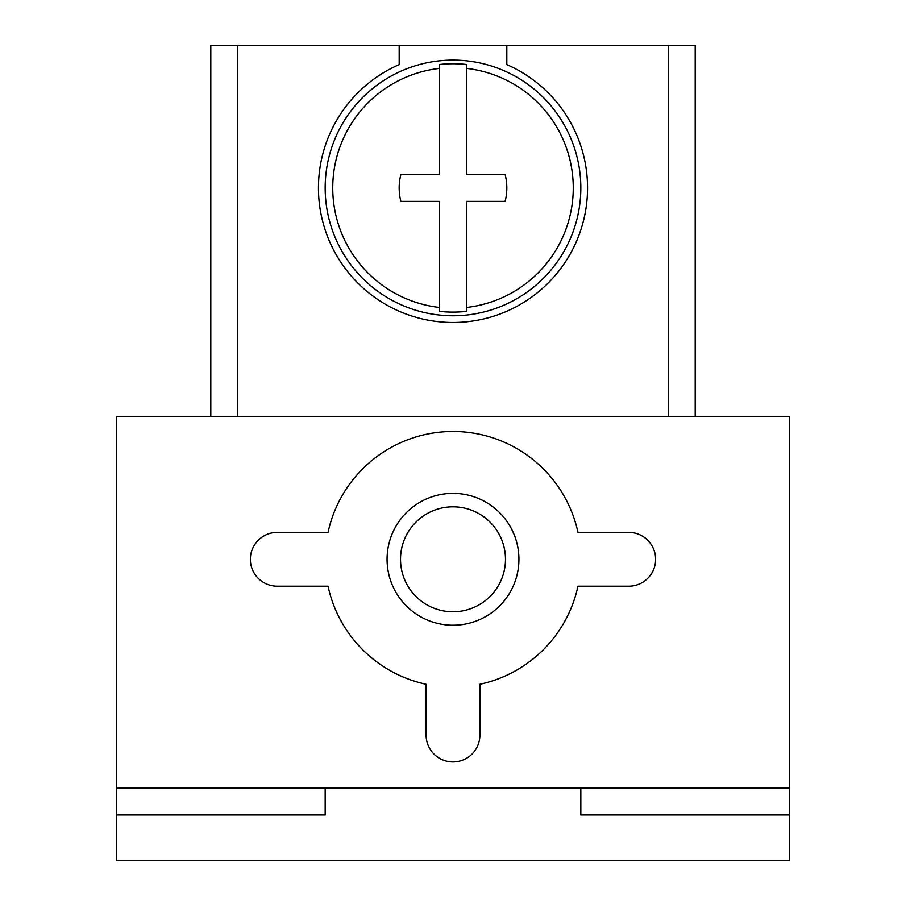 <?xml version="1.0" encoding="UTF-8"?>
<svg xmlns="http://www.w3.org/2000/svg" width="906" height="906" viewBox="0 0 906 906"><rect width="100%" height="100%" fill="white"/><g stroke="black" fill="none" stroke-linecap="round" stroke-linejoin="round"><path stroke-width="1.36" d="M466.454 307.462L466.454 201.381L505.118 201.381A53.816 53.816 0 0 0 505.118 174.473L466.454 174.473L466.454 68.392A120.294 120.294 0 0 1 466.454 307.462L466.454 311.37L466.454 307.462M439.546 307.462L439.546 311.37L439.546 307.462A120.294 120.294 0 0 1 439.546 68.392L439.546 174.473L400.882 174.473A53.816 53.816 0 0 0 400.882 201.381L439.546 201.381L439.546 307.462M453 60.102A127.825 127.825 0 0 1 563.702 251.845A127.825 127.825 0 0 1 342.298 251.845A127.825 127.825 0 0 1 453 60.102M695.196 45.3L695.196 416.669L695.196 45.3L210.804 45.3L210.804 416.669L210.804 45.3M506.816 45.3L506.816 64.609A134.552 134.552 0 0 1 559.229 270.509A134.552 134.552 0 0 1 346.772 270.509A134.552 134.552 0 0 1 399.184 64.609L399.184 45.3M580.825 788.039L580.825 814.947L789.386 814.947L789.386 860.7L116.614 860.7L116.614 416.669L789.386 416.669L789.386 788.039L116.614 788.039M116.614 814.947L325.175 814.947L325.175 788.039M789.386 814.947L789.386 788.039M466.454 64.485L466.454 68.392L466.454 64.485A124.179 124.179 0 0 0 439.546 64.485L439.546 68.392L439.546 64.485M439.546 311.37A124.179 124.179 0 0 0 466.454 311.37M328.04 532.388A127.825 127.825 0 0 1 577.96 532.388L628.73 532.388A26.908 26.908 0 0 1 655.638 559.296A26.908 26.908 0 0 1 628.73 586.205L577.96 586.205A127.825 127.825 0 0 1 479.908 684.257L479.908 735.026A26.908 26.908 0 0 1 453 761.935A26.908 26.908 0 0 1 426.092 735.026L426.092 684.257A127.825 127.825 0 0 1 328.04 586.205L277.27 586.205A26.908 26.908 0 0 1 250.362 559.296A26.908 26.908 0 0 1 277.27 532.388L328.04 532.388M453 493.362A65.934 65.934 0 0 1 510.101 592.264A65.934 65.934 0 0 1 395.899 592.264A65.934 65.934 0 0 1 453 493.362M453 506.816A52.48 52.48 0 0 1 498.447 585.536A52.48 52.48 0 0 1 407.553 585.536A52.48 52.48 0 0 1 453 506.816M237.712 45.3L237.712 416.669M668.288 45.3L668.288 416.669"/></g></svg>
